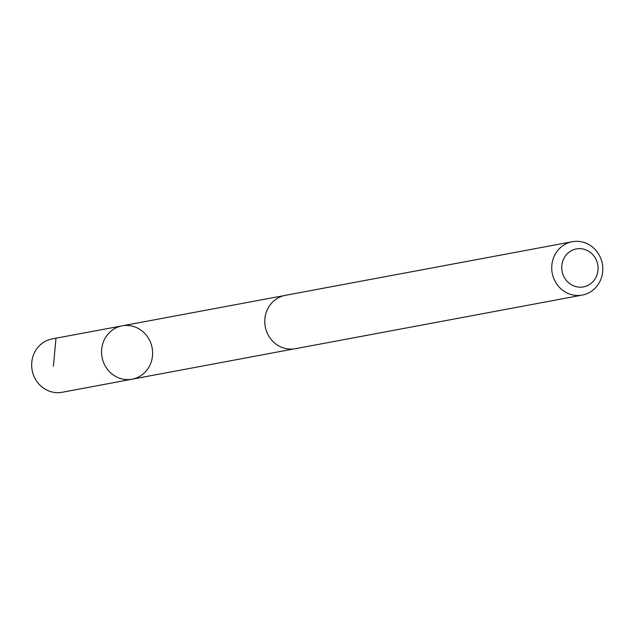 <?xml version="1.0" encoding="UTF-8"?>
<svg xmlns="http://www.w3.org/2000/svg" width="634" height="634" viewBox="0 0 634 634"><rect width="100%" height="100%" fill="white"/><g stroke="black" fill="none" stroke-linecap="round" stroke-linejoin="round"><path stroke-width="0.95" d="M147.159 369.749A27.135 25.463 -100.6 0 1 132.078 379.203A27.135 25.463 -100.6 0 1 102.058 357.204A27.135 25.463 -100.6 0 1 122.108 325.852A27.135 25.463 -100.6 0 1 148.847 338.897A27.135 25.463 -100.6 0 1 147.159 369.749M52.21 338.905A27.151 25.479 79.4 0 0 37.121 348.359A27.151 25.479 79.4 0 0 35.433 379.235A27.151 25.479 79.4 0 0 62.18 392.272L132.078 379.203A27.135 25.463 -100.6 0 1 102.058 357.204A27.135 25.463 -100.6 0 1 122.108 325.852L52.21 338.905M572.272 241.728L285.332 295.341A27.151 25.479 79.4 0 0 270.243 304.796A27.151 25.479 79.4 0 0 268.554 335.671A27.151 25.479 79.4 0 0 295.309 348.716L582.242 295.095A27.151 25.479 79.4 0 0 602.3 263.728A27.151 25.479 79.4 0 0 572.272 241.728A27.151 25.479 79.4 0 0 557.183 251.183A27.151 25.479 79.4 0 0 555.495 282.051A27.151 25.479 79.4 0 0 582.242 295.095M565.639 255.661A19.313 18.124 79.4 0 0 577.336 286.925A19.313 18.124 79.4 0 0 596.776 261.16A19.313 18.124 79.4 0 0 565.639 255.661M55.966 338.508L53.375 366.301M284.008 295.626L122.108 325.852M293.962 348.922L132.078 379.203"/></g></svg>
